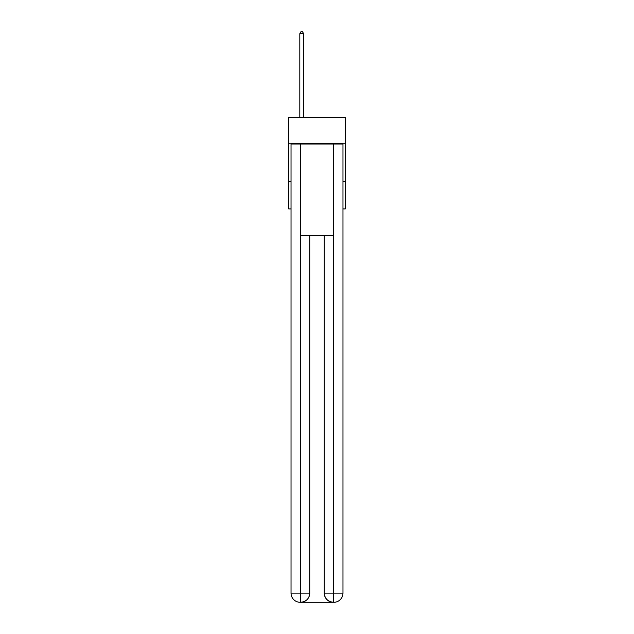 <?xml version="1.0" encoding="UTF-8"?>
<svg xmlns="http://www.w3.org/2000/svg" width="634" height="634" viewBox="0 0 634 634"><rect width="100%" height="100%" fill="white"/><g stroke="black" fill="none" stroke-linecap="round" stroke-linejoin="round"><path stroke-width="0.95" d="M345.261 143.244L345.261 117.274L288.739 117.274L288.739 143.244L345.261 143.244L345.261 208.935L342.97 208.935M291.03 181.435L288.739 181.435L288.739 143.244M345.261 181.435L342.97 181.435M288.739 181.435L288.739 208.935L291.03 208.935M300.199 602.3A9.169 9.169 0 0 1 291.03 593.131L309.741 593.131L309.741 235.666L309.741 593.131A9.169 9.169 0 0 1 300.579 602.3L300.199 602.3A9.169 9.169 0 0 1 291.03 593.131L291.03 144.013L300.429 144.013L300.429 235.666L333.571 235.666L333.571 144.013L300.429 144.013M333.571 144.013L342.97 144.013L342.97 593.131A9.169 9.169 0 0 1 333.801 602.3L333.421 602.3A9.169 9.169 0 0 1 324.259 593.131L324.259 235.666L324.259 593.131C324.719 598.536 327.778 601.595 333.421 602.3L300.579 602.3C306.246 601.706 309.305 598.654 309.741 593.131M324.259 593.131L333.571 593.131L333.642 602.3M300.429 235.666L300.429 602.3M303.631 117.274L303.631 33.689L299.811 33.689L299.811 117.274M299.811 33.689L300.96 31.7L302.489 31.7L303.631 33.689M333.571 235.666L333.571 593.131L342.97 593.131"/></g></svg>
